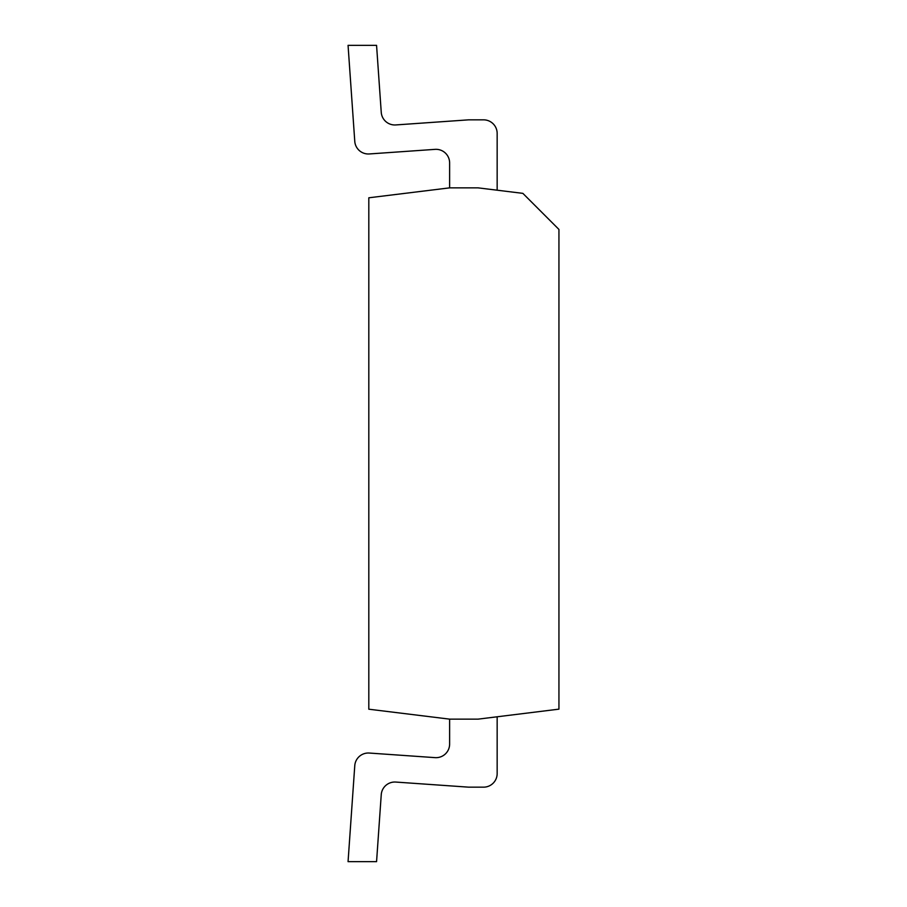 <?xml version="1.0" encoding="UTF-8"?>
<svg xmlns="http://www.w3.org/2000/svg" width="907" height="907" viewBox="0 0 907 907"><rect width="100%" height="100%" fill="white"/><g stroke="black" fill="none" stroke-linecap="round" stroke-linejoin="round"><path stroke-width="1.36" d="M558.939 229.437L522.863 193.361L478.125 187.862L449.623 187.862L368.809 197.794L368.809 709.206L449.623 719.138L478.125 719.138L558.939 709.149L558.939 229.437M497.161 133.442L497.161 190.209L497.161 133.442A13.605 13.605 0 0 0 483.556 119.837L469.134 119.837A13.605 13.605 0 0 0 468.182 119.871L395.769 124.939A13.605 13.605 0 0 1 381.246 112.309L376.564 45.35L348.061 45.35L354.773 141.333A13.605 13.605 0 0 0 369.296 153.952L435.065 149.36A13.605 13.605 0 0 1 449.623 162.931L449.623 187.862M449.623 719.138L449.623 744.069A13.605 13.605 0 0 1 435.065 757.64L369.296 753.048A13.605 13.605 0 0 0 354.773 765.667L348.061 861.65L376.564 861.65L381.246 794.691A13.605 13.605 0 0 1 395.769 782.061L468.182 787.129A13.605 13.605 0 0 0 469.134 787.163L483.556 787.163A13.605 13.605 0 0 0 497.161 773.558L497.161 716.779M348.061 45.35L354.773 141.333M483.556 119.837L469.134 119.837M435.065 149.36A13.605 13.605 0 0 1 449.623 162.931A13.605 13.605 0 0 0 435.065 149.36A13.605 13.605 0 0 1 449.623 162.931M395.769 782.061A13.605 13.605 0 0 0 381.246 794.691A13.605 13.605 0 0 1 395.769 782.061L468.182 787.129M435.065 757.64L369.296 753.048M469.134 787.163L483.556 787.163"/></g></svg>
